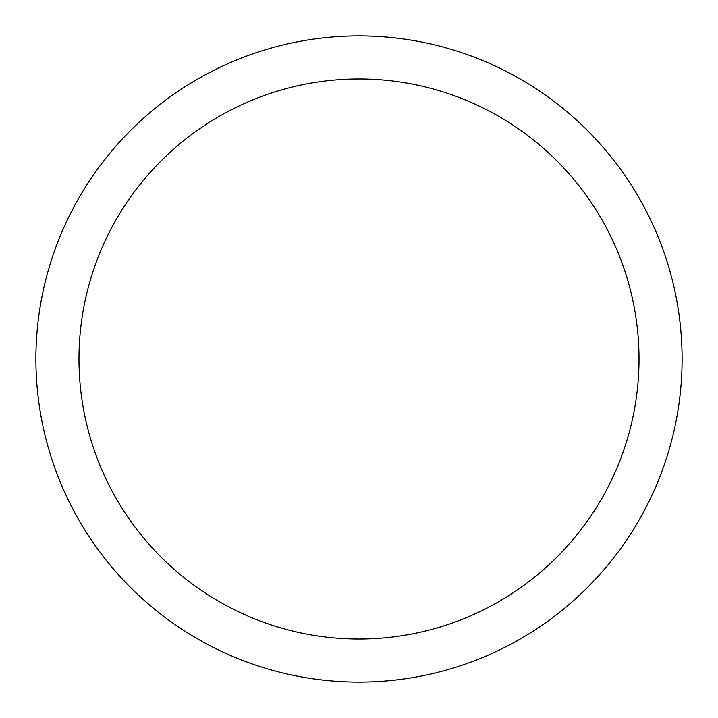 <?xml version="1.0" encoding="UTF-8"?>
<svg xmlns="http://www.w3.org/2000/svg" width="718" height="718" viewBox="0 0 718 718"><rect width="100%" height="100%" fill="white"/><g stroke="black" fill="none" stroke-linecap="round" stroke-linejoin="round"><path stroke-width="1.08" d="M359 35.9A323.1 323.1 0 0 1 682.1 359A323.1 323.1 0 0 1 359 682.1A323.1 323.1 0 0 1 35.9 359A323.1 323.1 0 0 1 359 35.9M359 78.98A280.02 280.02 0 0 1 639.02 359A280.02 280.02 0 0 1 359 639.02A280.02 280.02 0 0 1 78.98 359A280.02 280.02 0 0 1 359 78.98"/></g></svg>

